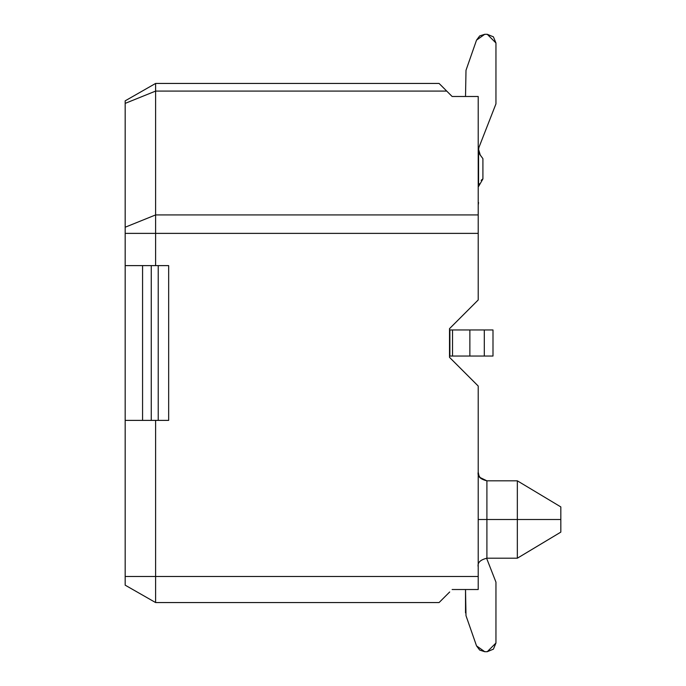 <?xml version="1.0" encoding="UTF-8"?>
<svg xmlns="http://www.w3.org/2000/svg" width="686" height="686" viewBox="0 0 686 686"><rect width="100%" height="100%" fill="white"/><g stroke="black" fill="none" stroke-linecap="round" stroke-linejoin="round"><path stroke-width="1.03" d="M478.211 566.919L478.211 566.91C477.293 562.76 480.191 559.862 486.906 558.207L517.338 558.207L517.338 480.826L486.906 480.826L486.906 558.207L486.906 519.516L517.338 519.516L486.906 519.516L486.906 480.826C480.191 479.171 477.293 476.273 478.211 472.122L478.211 472.114M517.347 481.049L517.347 519.516L560.822 519.516L560.822 506.911L560.822 532.122L560.822 519.516L517.338 519.516L517.347 557.255M486.914 519.516L478.211 519.516L478.211 565.084L478.211 472.345L478.211 519.516L486.906 519.516M125.178 585.167L125.178 100.833L155.611 83.443L125.178 100.833L125.178 103.38L155.611 91.084L155.611 83.443L439.083 83.443L155.611 83.443L155.611 91.084L125.178 103.38L125.178 227.229L155.611 214.932L155.611 233.377L478.211 233.377L478.211 214.932L155.611 214.932L155.611 91.084L155.611 214.932L125.178 227.229L125.178 233.377L155.611 233.377L155.611 214.932L478.211 214.932L478.211 96.486L452.125 96.486L446.723 91.084L155.611 91.084L446.723 91.084L439.083 83.443L452.125 96.486L478.211 96.486L478.211 233.377L125.178 233.377L125.178 265.611L168.662 265.611L168.662 420.389L125.178 420.389L125.178 585.167L155.611 602.557L155.611 576.472L125.178 576.472L155.611 576.472L155.611 602.557L125.178 585.167L155.611 602.557L439.083 602.557L155.611 602.557M478.211 589.514L478.211 576.472L155.611 576.472L155.611 420.389L155.611 576.472L478.211 576.472L478.211 386.038L449.519 357.346L478.211 386.038L478.211 589.514L452.125 589.514L478.211 589.514M439.083 602.557L449.699 591.967M440.858 85.184L446.655 91.015M449.519 328.654L449.519 357.346L449.519 328.654L478.211 299.962L449.519 328.654M155.611 265.611L155.611 233.377L155.611 265.611M478.211 299.962L478.211 233.377L478.211 299.962M142.568 420.389L151.263 420.389L151.263 265.611L142.568 265.611L142.568 420.389L142.577 265.611L125.178 265.611L125.178 420.389L142.577 420.389M158.226 420.389L168.662 420.389L168.662 265.611L158.226 265.611L158.226 420.389L158.226 265.611L151.263 265.611L151.263 420.389L158.226 420.389M465.52 589.514L466 615.702L476.53 645.869L484.736 651.7L487.257 651.7L495.952 643.005L495.952 582.14L486.588 558.215L495.952 582.14L495.952 643.005L493.406 649.153L487.257 651.7L484.736 651.7L479.703 650.096L476.53 645.869L466 615.702L465.52 589.514L465.52 612.838M466 615.702L476.53 645.869M484.736 651.7L487.257 651.7M492.994 356.043L449.519 356.043L452.537 356.043L452.537 329.957L449.519 329.957L492.994 329.957L492.994 356.043L492.994 329.957L484.299 329.957L484.299 356.043L492.994 356.043M449.879 329.957L449.879 356.043M481.975 179.569L482.91 178.952L482.91 158.646L480.303 155.165L478.579 149.359L478.879 152.266M479.077 146.993L478.897 147.559M478.562 186.326L479.06 183.565L478.562 186.481L478.708 184.86L478.562 186.481L478.708 184.86L478.562 186.481L478.708 184.86L478.562 186.481L478.708 184.86L478.562 186.481L478.708 184.86L478.562 186.481L478.708 184.86L478.562 186.481L478.708 184.86L478.562 186.481L478.708 184.86L478.562 186.481L478.708 184.86L478.562 186.481L478.708 184.86L478.562 186.481L482.91 178.952L481.126 180.324M487.257 34.3L484.736 34.3L479.703 35.904L476.53 40.131L479.703 35.904L484.736 34.3L487.257 34.3L493.406 36.847L495.952 42.995L495.952 103.86L478.922 147.473L495.952 103.86L495.952 42.995L487.257 34.3L484.736 34.3L476.53 40.131L466 70.298L465.52 96.486L466 70.298L476.53 40.131L466 70.298M479.06 152.867L479.934 154.633M479.728 154.299L482.91 158.646L482.91 178.952L482.035 179.535M478.657 151.22L479.471 153.81L478.562 149.951L478.562 186.481M478.562 149.728L478.922 147.473M478.562 202.559L478.211 204.994L478.562 202.559M469.867 329.957L469.867 356.043L484.299 356.043L484.299 329.957L452.537 329.957L452.537 356.043L469.867 356.043L469.867 329.957M478.802 151.983L479.308 153.467M480.226 155.062L479.857 154.513L480.226 155.062M480.303 155.165L478.562 149.951M495.952 103.86L495.952 42.995M517.347 558.207L560.822 532.122M517.347 480.826L560.822 506.911M486.906 480.826L480.106 477.542M480.037 477.447L478.931 475.595M478.931 475.587L478.211 472.122M439.083 83.443L155.611 83.443"/></g></svg>
